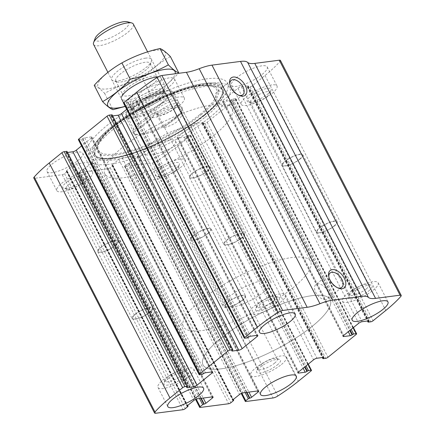 <?xml version="1.0" encoding="UTF-8"?>
<svg xmlns="http://www.w3.org/2000/svg" width="435" height="435" viewBox="0 0 435 435"><rect width="100%" height="100%" fill="white"/><g stroke="black" fill="none" stroke-linecap="round" stroke-linejoin="round"><path stroke-width="0.33" stroke-dasharray="2.17 1.63" d="M280.45 60.443A4.47 1.223 -27.2 0 1 280.048 61.444A93.808 25.698 -27.2 0 1 265.029 75.472L252.333 85.749A1.789 0.489 -27.2 0 1 250.065 86.81L247.499 87.147L247.912 86.418A1.338 0.37 -27.2 0 0 248.249 85.918A1.338 0.37 -27.2 0 0 247.906 85.847L241.343 86.701A2.681 0.734 -27.2 0 0 237.94 88.294L222.986 100.398A2.681 0.734 -27.2 0 0 222.312 101.398A2.681 0.734 -27.2 0 0 223.003 101.545L229.566 100.692A1.338 0.37 -27.2 0 0 231.268 99.892L232.823 99.022L235.395 98.685A1.789 0.489 -27.2 0 1 235.852 98.783A1.789 0.489 -27.2 0 1 235.406 99.452L207.19 122.289A1.789 0.489 -27.2 0 1 204.923 123.35L202.357 123.687L202.77 122.964A1.338 0.37 -27.2 0 0 203.107 122.458A1.338 0.37 -27.2 0 0 202.764 122.387L196.201 123.241A2.681 0.734 -27.2 0 0 192.797 124.834L177.844 136.938A2.681 0.734 -27.2 0 0 177.17 137.944A2.681 0.734 -27.2 0 0 177.861 138.085L184.424 137.232A1.338 0.37 -27.2 0 0 186.126 136.438L187.681 135.562L190.253 135.225A1.789 0.489 -27.2 0 1 190.709 135.323A1.789 0.489 -27.2 0 1 190.264 135.992L177.567 146.269A93.808 25.698 -27.2 0 1 157.03 161.015A4.47 1.223 -27.2 0 1 152.337 162.973L125.014 166.529A1.789 0.489 -27.2 0 1 124.551 166.431A1.789 0.489 -27.2 0 1 124.997 165.762L241.871 393.169M124.997 165.762L127.537 163.707L129.103 163.12A1.338 0.37 -27.2 0 0 130.804 162.326L137.291 157.073A2.681 0.734 -27.2 0 0 137.966 156.073A2.681 0.734 -27.2 0 0 137.275 155.926L122.153 157.894A2.681 0.734 -27.2 0 0 118.75 159.487L112.263 164.74A1.338 0.37 -27.2 0 0 111.925 165.24A1.338 0.37 -27.2 0 0 112.273 165.311L112.931 165.305L112.703 165.643L110.164 167.698A1.789 0.489 -27.2 0 1 107.896 168.758L79.371 172.472A1.789 0.489 -27.2 0 1 78.909 172.374A1.789 0.489 -27.2 0 1 79.36 171.705L81.9 169.65L83.46 169.068A1.338 0.37 -27.2 0 0 85.162 168.269L91.654 163.016A2.681 0.734 -27.2 0 0 92.323 162.016A2.681 0.734 -27.2 0 0 91.633 161.869L76.516 163.837A2.681 0.734 -27.2 0 0 73.113 165.43L66.62 170.683A1.338 0.37 -27.2 0 0 66.283 171.183A1.338 0.37 -27.2 0 0 66.631 171.259L67.289 171.249L67.066 171.586L64.527 173.641A1.789 0.489 -27.2 0 1 62.254 174.701L34.93 178.263A4.47 1.223 -27.2 0 1 33.783 178.018M106.624 125.807A79.067 21.663 -27.2 0 1 179.454 85.923A79.067 21.663 -27.2 0 1 227.44 83.09A79.067 21.663 -27.2 0 1 207.604 112.654A79.067 21.663 -27.2 0 1 134.774 152.533A79.067 21.663 -27.2 0 1 86.793 155.371A79.067 21.663 -27.2 0 1 106.624 125.807M170.46 148.634A20.102 5.508 152.8 0 0 175.501 141.114A20.102 5.508 152.8 0 0 155.105 145.404A20.102 5.508 152.8 0 0 139.744 159.493A20.102 5.508 152.8 0 0 151.94 158.77A20.102 5.508 152.8 0 0 170.46 148.634M262.153 74.407A20.102 5.508 152.8 0 0 267.199 66.892A20.102 5.508 152.8 0 0 246.803 71.182A20.102 5.508 152.8 0 0 231.442 85.271A20.102 5.508 152.8 0 0 243.638 84.548A20.102 5.508 152.8 0 0 262.153 74.407M77.751 160.705A20.102 5.508 152.8 0 0 82.791 153.191A20.102 5.508 152.8 0 0 62.395 157.481A20.102 5.508 152.8 0 0 47.034 171.564A20.102 5.508 152.8 0 0 59.236 170.846A20.102 5.508 152.8 0 0 77.751 160.705M169.449 86.483A20.102 5.508 152.8 0 0 174.489 78.969A20.102 5.508 152.8 0 0 154.093 83.259A20.102 5.508 152.8 0 0 138.732 97.342A20.102 5.508 152.8 0 0 150.929 96.624A20.102 5.508 152.8 0 0 169.449 86.483M126.715 109.348L136.389 101.518A2.681 0.734 -27.2 0 0 137.063 100.518A2.681 0.734 -27.2 0 0 136.373 100.371L129.809 101.224A1.338 0.37 -27.2 0 0 128.107 102.024L126.547 102.899L123.98 103.231A1.789 0.489 -27.2 0 1 123.524 103.133M66.963 151.364L66.74 151.695L187.507 386.688M67.528 152.457L66.327 152.614A1.338 0.37 -27.2 0 1 65.984 152.538A1.338 0.37 -27.2 0 1 66.316 152.038L66.74 151.695M78.376 139.673A1.789 0.489 -27.2 0 0 78.838 139.771L81.405 139.439L82.965 138.564A1.338 0.37 -27.2 0 1 84.667 137.77L91.225 136.911A2.681 0.734 -27.2 0 1 91.921 137.058A2.681 0.734 -27.2 0 1 91.247 138.064L81.573 145.894M112.11 114.824L111.882 115.155L232.654 350.148M112.67 115.917L111.469 116.074A1.338 0.37 -27.2 0 1 111.126 115.998A1.338 0.37 -27.2 0 1 111.458 115.498L111.882 115.155M238.728 95.238A9.233 5.383 -129 0 1 238.048 95.004A9.233 5.383 -129 0 1 229.952 84.999A9.233 5.383 -129 0 1 229.859 84.287M226.76 107.043A9.233 5.383 -129 0 1 217.587 101.252A9.233 5.383 -129 0 1 216.891 91.97A9.233 5.383 -129 0 1 226.885 95.76A9.233 5.383 -129 0 1 228.511 106.325A9.233 5.383 -129 0 1 226.76 107.043M337.696 287.812A9.233 5.383 -129 0 1 337.016 287.578A9.233 5.383 -129 0 1 328.92 277.579A9.233 5.383 -129 0 1 328.833 276.861M325.733 299.623A9.233 5.383 -129 0 1 316.56 293.832A9.233 5.383 -129 0 1 315.864 284.544A9.233 5.383 -129 0 1 325.853 288.334A9.233 5.383 -129 0 1 327.484 298.899A9.233 5.383 -129 0 1 325.733 299.623M179.263 105.585A20.102 5.508 152.8 0 0 184.309 98.071A20.102 5.508 152.8 0 0 163.913 102.361A20.102 5.508 152.8 0 0 148.552 116.449A20.102 5.508 152.8 0 0 160.749 115.726A20.102 5.508 152.8 0 0 179.263 105.585M174.984 106.145A13.403 3.67 152.8 0 0 178.334 102.317A13.403 3.67 152.8 0 0 164.751 103.992A13.403 3.67 152.8 0 0 155.48 114.062A13.403 3.67 152.8 0 0 174.984 106.145M174.506 108.413A10.984 3.007 152.8 0 0 177.246 105.281A10.984 3.007 152.8 0 0 177.257 104.308A10.984 3.007 152.8 0 0 166.116 106.651A10.984 3.007 152.8 0 0 157.726 114.351A10.984 3.007 152.8 0 0 158.519 114.905A10.984 3.007 152.8 0 0 174.506 108.413M206.826 171.303A10.984 3.007 152.8 0 0 209.578 167.198A10.984 3.007 152.8 0 0 198.436 169.541A10.984 3.007 152.8 0 0 190.046 177.235A10.984 3.007 152.8 0 0 196.707 176.844A10.984 3.007 152.8 0 0 206.826 171.303M207.229 171.249A11.614 3.181 152.8 0 0 210.143 166.909A11.614 3.181 152.8 0 0 198.36 169.389A11.614 3.181 152.8 0 0 189.481 177.523A11.614 3.181 152.8 0 0 196.528 177.11A11.614 3.181 152.8 0 0 207.229 171.249M241.594 238.119A11.614 3.181 152.8 0 0 244.508 233.774A11.614 3.181 152.8 0 0 232.72 236.254A11.614 3.181 152.8 0 0 223.846 244.394A11.614 3.181 152.8 0 0 230.893 243.975A11.614 3.181 152.8 0 0 241.594 238.119M241.191 238.168A10.984 3.007 152.8 0 0 243.943 234.063A10.984 3.007 152.8 0 0 232.801 236.406A10.984 3.007 152.8 0 0 224.411 244.106A10.984 3.007 152.8 0 0 231.072 243.709A10.984 3.007 152.8 0 0 241.191 238.168M273.512 301.058A10.984 3.007 152.8 0 0 276.263 296.953A10.984 3.007 152.8 0 0 275.469 296.398A10.984 3.007 152.8 0 0 265.122 299.296A10.984 3.007 152.8 0 0 256.742 306.022A10.984 3.007 152.8 0 0 256.732 306.99A10.984 3.007 152.8 0 0 263.392 306.599A10.984 3.007 152.8 0 0 273.512 301.058M276.116 302.923A13.403 3.67 152.8 0 0 278.509 297.235A13.403 3.67 152.8 0 0 265.883 300.775A13.403 3.67 152.8 0 0 255.655 308.981A13.403 3.67 152.8 0 0 262.169 310.209A13.403 3.67 152.8 0 0 276.116 302.923M280.396 302.368A20.102 5.508 152.8 0 0 285.436 294.854A20.102 5.508 152.8 0 0 265.04 299.144A20.102 5.508 152.8 0 0 249.679 313.227A20.102 5.508 152.8 0 0 261.881 312.509A20.102 5.508 152.8 0 0 280.396 302.368M87.571 179.813A20.102 5.508 152.8 0 0 92.611 172.293A20.102 5.508 152.8 0 0 72.215 176.583A20.102 5.508 152.8 0 0 56.854 190.671A20.102 5.508 152.8 0 0 69.051 189.948A20.102 5.508 152.8 0 0 87.571 179.813M83.292 180.367A13.403 3.67 152.8 0 0 86.636 176.539A13.403 3.67 152.8 0 0 73.053 178.219A13.403 3.67 152.8 0 0 63.787 188.284A13.403 3.67 152.8 0 0 83.292 180.367M82.808 182.64A10.984 3.007 152.8 0 0 85.548 179.503A10.984 3.007 152.8 0 0 85.564 178.535A10.984 3.007 152.8 0 0 74.423 180.878A10.984 3.007 152.8 0 0 66.028 188.572A10.984 3.007 152.8 0 0 66.827 189.127A10.984 3.007 152.8 0 0 82.808 182.64M115.128 245.525A10.984 3.007 152.8 0 0 117.885 241.42A10.984 3.007 152.8 0 0 106.738 243.763A10.984 3.007 152.8 0 0 98.348 251.457A10.984 3.007 152.8 0 0 105.014 251.066A10.984 3.007 152.8 0 0 115.128 245.525M115.531 245.476A11.614 3.181 152.8 0 0 118.445 241.131A11.614 3.181 152.8 0 0 106.662 243.611A11.614 3.181 152.8 0 0 97.788 251.751A11.614 3.181 152.8 0 0 104.835 251.332A11.614 3.181 152.8 0 0 115.531 245.476M149.896 312.341A11.614 3.181 152.8 0 0 152.81 307.996A11.614 3.181 152.8 0 0 141.027 310.476A11.614 3.181 152.8 0 0 132.153 318.616A11.614 3.181 152.8 0 0 139.2 318.197A11.614 3.181 152.8 0 0 149.896 312.341M149.493 312.395A10.984 3.007 152.8 0 0 152.25 308.284A10.984 3.007 152.8 0 0 141.103 310.633A10.984 3.007 152.8 0 0 132.713 318.328A10.984 3.007 152.8 0 0 139.379 317.931A10.984 3.007 152.8 0 0 149.493 312.395M181.814 375.28A10.984 3.007 152.8 0 0 184.57 371.175A10.984 3.007 152.8 0 0 183.771 370.62A10.984 3.007 152.8 0 0 173.424 373.518A10.984 3.007 152.8 0 0 165.044 380.244A10.984 3.007 152.8 0 0 165.034 381.212A10.984 3.007 152.8 0 0 171.7 380.821A10.984 3.007 152.8 0 0 181.814 375.28M184.424 377.15A13.403 3.67 152.8 0 0 186.811 371.463A13.403 3.67 152.8 0 0 174.185 374.997A13.403 3.67 152.8 0 0 163.962 383.202A13.403 3.67 152.8 0 0 170.471 384.431A13.403 3.67 152.8 0 0 184.424 377.15M188.698 376.59A20.102 5.508 152.8 0 0 193.744 369.076A20.102 5.508 152.8 0 0 173.347 373.366A20.102 5.508 152.8 0 0 157.987 387.449A20.102 5.508 152.8 0 0 170.183 386.731A20.102 5.508 152.8 0 0 188.698 376.59M271.973 93.514A20.102 5.508 152.8 0 0 277.013 85.999A20.102 5.508 152.8 0 0 256.617 90.29A20.102 5.508 152.8 0 0 241.256 104.373A20.102 5.508 152.8 0 0 253.458 103.655A20.102 5.508 152.8 0 0 271.973 93.514M267.694 94.069A13.403 3.67 152.8 0 0 271.038 90.246A13.403 3.67 152.8 0 0 257.46 91.921A13.403 3.67 152.8 0 0 248.189 101.986A13.403 3.67 152.8 0 0 267.694 94.069M267.215 96.342A10.984 3.007 152.8 0 0 269.956 93.204A10.984 3.007 152.8 0 0 269.966 92.236A10.984 3.007 152.8 0 0 258.825 94.58A10.984 3.007 152.8 0 0 250.429 102.274A10.984 3.007 152.8 0 0 251.229 102.829A10.984 3.007 152.8 0 0 267.215 96.342M299.53 159.226A10.984 3.007 152.8 0 0 302.287 155.121A10.984 3.007 152.8 0 0 291.146 157.465A10.984 3.007 152.8 0 0 282.75 165.164A10.984 3.007 152.8 0 0 289.416 164.767A10.984 3.007 152.8 0 0 299.53 159.226M299.938 159.177A11.614 3.181 152.8 0 0 302.847 154.833A11.614 3.181 152.8 0 0 291.064 157.312A11.614 3.181 152.8 0 0 282.19 165.452A11.614 3.181 152.8 0 0 289.237 165.034A11.614 3.181 152.8 0 0 299.938 159.177M334.303 226.042A11.614 3.181 152.8 0 0 337.212 221.703A11.614 3.181 152.8 0 0 325.429 224.177A11.614 3.181 152.8 0 0 316.555 232.317A11.614 3.181 152.8 0 0 323.602 231.904A11.614 3.181 152.8 0 0 334.303 226.042M333.895 226.097A10.984 3.007 152.8 0 0 336.652 221.991A10.984 3.007 152.8 0 0 325.51 224.335A10.984 3.007 152.8 0 0 317.115 232.029A10.984 3.007 152.8 0 0 323.781 231.637A10.984 3.007 152.8 0 0 333.895 226.097M366.216 288.981A10.984 3.007 152.8 0 0 368.972 284.876A10.984 3.007 152.8 0 0 368.173 284.321A10.984 3.007 152.8 0 0 357.831 287.22A10.984 3.007 152.8 0 0 349.452 293.946A10.984 3.007 152.8 0 0 349.435 294.919A10.984 3.007 152.8 0 0 356.102 294.522A10.984 3.007 152.8 0 0 366.216 288.981M368.826 290.852A13.403 3.67 152.8 0 0 371.213 285.164A13.403 3.67 152.8 0 0 358.587 288.699A13.403 3.67 152.8 0 0 348.364 296.909A13.403 3.67 152.8 0 0 354.878 298.133A13.403 3.67 152.8 0 0 368.826 290.852M373.105 290.292A20.102 5.508 152.8 0 0 378.146 282.777A20.102 5.508 152.8 0 0 357.749 287.067A20.102 5.508 152.8 0 0 342.388 301.156A20.102 5.508 152.8 0 0 354.59 300.433A20.102 5.508 152.8 0 0 373.105 290.292M180.275 167.736A20.102 5.508 152.8 0 0 185.321 160.221A20.102 5.508 152.8 0 0 164.925 164.512A20.102 5.508 152.8 0 0 149.564 178.6A20.102 5.508 152.8 0 0 161.76 177.877A20.102 5.508 152.8 0 0 180.275 167.736M175.996 168.296A13.403 3.67 152.8 0 0 179.345 164.468A13.403 3.67 152.8 0 0 165.762 166.143A13.403 3.67 152.8 0 0 156.491 176.213A13.403 3.67 152.8 0 0 175.996 168.296M175.517 170.563A10.984 3.007 152.8 0 0 178.258 167.426A10.984 3.007 152.8 0 0 178.268 166.458A10.984 3.007 152.8 0 0 167.127 168.802A10.984 3.007 152.8 0 0 158.737 176.496A10.984 3.007 152.8 0 0 159.531 177.05A10.984 3.007 152.8 0 0 175.517 170.563M207.838 233.454A10.984 3.007 152.8 0 0 210.589 229.348A10.984 3.007 152.8 0 0 199.447 231.692A10.984 3.007 152.8 0 0 191.057 239.386A10.984 3.007 152.8 0 0 197.718 238.994A10.984 3.007 152.8 0 0 207.838 233.454M208.24 233.399A11.614 3.181 152.8 0 0 211.154 229.055A11.614 3.181 152.8 0 0 199.371 231.534A11.614 3.181 152.8 0 0 190.492 239.674A11.614 3.181 152.8 0 0 197.544 239.255A11.614 3.181 152.8 0 0 208.24 233.399M242.605 300.264A11.614 3.181 152.8 0 0 245.519 295.925A11.614 3.181 152.8 0 0 233.736 298.405A11.614 3.181 152.8 0 0 224.857 306.539A11.614 3.181 152.8 0 0 231.909 306.126A11.614 3.181 152.8 0 0 242.605 300.264M242.203 300.319A10.984 3.007 152.8 0 0 244.954 296.213A10.984 3.007 152.8 0 0 233.812 298.557A10.984 3.007 152.8 0 0 225.422 306.251A10.984 3.007 152.8 0 0 232.083 305.859A10.984 3.007 152.8 0 0 242.203 300.319M274.523 363.209A10.984 3.007 152.8 0 0 277.274 359.098A10.984 3.007 152.8 0 0 276.481 358.549A10.984 3.007 152.8 0 0 266.133 361.447A10.984 3.007 152.8 0 0 257.754 368.168A10.984 3.007 152.8 0 0 257.743 369.141A10.984 3.007 152.8 0 0 264.404 368.744A10.984 3.007 152.8 0 0 274.523 363.209M277.128 365.074A13.403 3.67 152.8 0 0 279.52 359.386A13.403 3.67 152.8 0 0 266.894 362.926A13.403 3.67 152.8 0 0 256.666 371.131A13.403 3.67 152.8 0 0 263.18 372.355A13.403 3.67 152.8 0 0 277.128 365.074M281.407 364.519A20.102 5.508 152.8 0 0 286.447 356.999A20.102 5.508 152.8 0 0 266.057 361.289A20.102 5.508 152.8 0 0 250.69 375.378A20.102 5.508 152.8 0 0 262.892 374.655A20.102 5.508 152.8 0 0 281.407 364.519M209.964 117.238A79.067 21.663 152.8 0 0 229.794 87.674A79.067 21.663 152.8 0 0 215.755 82.873A79.067 21.663 152.8 0 0 149.569 104.552A79.067 21.663 152.8 0 0 93.422 145.747A79.067 21.663 152.8 0 0 89.153 159.955A79.067 21.663 152.8 0 0 137.134 157.122A79.067 21.663 152.8 0 0 209.964 117.238M205.016 117.271A71.78 19.662 152.8 0 0 216.173 86.44A71.78 19.662 152.8 0 0 150.189 105.748A71.78 19.662 152.8 0 0 96.075 148.161A71.78 19.662 152.8 0 0 128.651 156.752A71.78 19.662 152.8 0 0 205.016 117.271M175.12 117.7A27.574 7.553 152.8 0 0 182.27 108.668A27.574 7.553 152.8 0 0 154.055 113.274A27.574 7.553 152.8 0 0 133.882 133.534A27.574 7.553 152.8 0 0 175.12 117.7M175.213 118.913A26.801 7.341 152.8 0 0 182.162 110.131A26.801 7.341 152.8 0 0 181.933 108.891A26.801 7.341 152.8 0 0 154.74 114.612A26.801 7.341 152.8 0 0 134.257 133.393A26.801 7.341 152.8 0 0 135.138 134.301A26.801 7.341 152.8 0 0 175.213 118.913M312.232 326.304A71.47 19.58 152.8 0 0 330.16 299.579A71.47 19.58 152.8 0 0 257.645 314.831A71.47 19.58 152.8 0 0 203.025 364.916A71.47 19.58 152.8 0 0 246.4 362.355A71.47 19.58 152.8 0 0 312.232 326.304A71.47 19.58 152.8 0 0 330.16 299.579A71.47 19.58 152.8 0 0 257.645 314.831A71.47 19.58 152.8 0 0 203.025 364.916A71.47 19.58 152.8 0 0 246.4 362.355A71.47 19.58 152.8 0 0 312.232 326.304M214.047 135.258A71.47 19.58 152.8 0 0 231.975 108.532A71.47 19.58 152.8 0 0 159.455 123.785A71.47 19.58 152.8 0 0 104.84 173.869A71.47 19.58 152.8 0 0 148.215 171.308A71.47 19.58 152.8 0 0 214.047 135.258M185.522 138.972A26.801 7.341 152.8 0 0 192.243 128.95A26.801 7.341 152.8 0 0 165.05 134.671A26.801 7.341 152.8 0 0 144.567 153.452A26.801 7.341 152.8 0 0 160.836 152.489A26.801 7.341 152.8 0 0 185.522 138.972M171.82 95.374A25.91 7.096 152.8 0 0 170.428 90.795A25.91 7.096 152.8 0 0 143.289 99.093L126.705 112.518A25.91 7.096 152.8 0 0 126.248 113.497A25.91 7.096 152.8 0 0 155.23 108.799L171.82 95.374L173.271 95.276A26.801 7.341 152.8 0 0 173.489 92.459A26.801 7.341 152.8 0 0 171.548 91.105A26.801 7.341 152.8 0 0 144.746 98.995L143.289 99.093M126.705 112.518L126.036 114.144A26.801 7.341 152.8 0 0 125.845 114.595A26.801 7.341 152.8 0 0 125.818 116.961A26.801 7.341 152.8 0 0 154.561 110.425L155.23 108.799M264.072 291.809A26.801 7.341 152.8 0 0 270.793 281.788A26.801 7.341 152.8 0 0 243.6 287.508A26.801 7.341 152.8 0 0 223.117 306.289A26.801 7.341 152.8 0 0 239.38 305.326A26.801 7.341 152.8 0 0 264.072 291.809M173.271 95.276L182.113 112.475C181.89 115.982 180.101 119.119 176.74 121.882C173.309 124.611 168.862 126.525 163.397 127.624L154.561 110.425M144.746 98.995L153.588 116.188L134.872 131.337C138.836 129.695 145.072 124.644 153.588 116.188M126.036 114.144L134.872 131.337M292.597 288.095A71.47 19.58 152.8 0 0 310.525 261.37A71.47 19.58 152.8 0 0 238.005 276.622A71.47 19.58 152.8 0 0 183.391 326.707A71.47 19.58 152.8 0 0 226.76 324.146A71.47 19.58 152.8 0 0 292.597 288.095M182.113 112.475L163.397 127.624M95.156 38.318A18.906 5.182 152.8 0 0 104.346 40.047A18.906 5.182 152.8 0 0 124.024 29.776A18.906 5.182 152.8 0 0 127.395 21.75M93.59 44.49A22.337 6.117 152.8 0 0 107.146 43.685A22.337 6.117 152.8 0 0 127.721 32.418A22.337 6.117 152.8 0 0 133.322 24.066M159.308 93.884A22.337 6.117 152.8 0 0 164.881 87.506A22.337 6.117 152.8 0 0 164.908 85.532A22.337 6.117 152.8 0 0 142.25 90.301A22.337 6.117 152.8 0 0 125.182 105.95A22.337 6.117 152.8 0 0 126.802 107.081A22.337 6.117 152.8 0 0 159.308 93.884M155.431 50.259A37.747 10.342 152.8 0 0 98.794 81.927A37.747 10.342 152.8 0 0 140.543 76.489A37.747 10.342 152.8 0 0 155.431 50.259M145.692 58.138A22.337 6.117 152.8 0 0 120.098 69.328A22.337 6.117 152.8 0 0 113.345 80.894A22.337 6.117 152.8 0 0 134.382 74.999A22.337 6.117 152.8 0 0 151.423 61.319A22.337 6.117 152.8 0 0 145.692 58.138M170.4 56.588C160.374 62.194 151.146 69.665 142.707 79.007C129.097 82.019 116.401 86.81 104.612 93.367C100.235 88.914 96.771 86.233 94.216 85.32M142.707 79.007L151.086 95.314C161.113 89.708 170.341 82.237 178.78 72.901M104.612 93.367L112.997 109.68M125.209 106.417L151.086 95.314M122.926 93.199A19.314 5.291 152.8 0 0 122.898 94.906A19.314 5.291 152.8 0 0 142.495 90.784A19.314 5.291 152.8 0 0 157.252 77.251A19.314 5.291 152.8 0 0 155.855 76.272A19.314 5.291 152.8 0 0 152.277 76.201A19.314 5.291 152.8 0 0 134.605 83.036A19.314 5.291 152.8 0 0 122.926 93.199L121.566 96.896A22.337 6.117 152.8 0 0 144.202 94.107A22.337 6.117 152.8 0 0 159.65 77.327A22.337 6.117 152.8 0 0 157.769 77.093M125.166 106.336A37.747 10.342 152.8 0 0 175.218 73.754M145.116 62.27A19.314 5.291 152.8 0 0 125.133 70.508A19.314 5.291 152.8 0 0 115.737 80.97A19.314 5.291 152.8 0 0 117.14 81.943A19.314 5.291 152.8 0 0 135.334 76.848A19.314 5.291 152.8 0 0 150.07 65.022A19.314 5.291 152.8 0 0 150.091 63.314A19.314 5.291 152.8 0 0 145.116 62.27M177.567 146.269L298.334 381.261M190.264 135.992L311.03 370.984M207.19 122.289L327.957 357.282M235.406 99.452L356.173 334.439M34.93 178.263L155.703 413.25M62.254 174.701L183.026 409.694M79.371 172.472L200.138 407.464M107.896 168.758L228.663 403.745M265.029 75.472L385.796 310.459M280.048 61.444L400.814 296.431M252.333 85.749L373.099 320.736M157.03 161.015L277.802 396.008M152.337 162.973L273.104 397.96M125.014 166.529L245.78 401.516M250.065 86.81L370.832 321.802M247.499 87.147L368.266 322.134M247.493 86.761L367.841 320.943M247.912 86.418L368.407 320.872M247.906 85.847L368.673 320.834M241.343 86.701L362.11 321.693M237.94 88.294L358.706 323.287M222.986 100.398L343.753 335.39M223.003 101.545L343.367 335.744M229.566 100.692L348.294 331.715M231.268 99.892L349.783 330.508M231.692 99.55L350.208 330.165M232.823 99.022L351.203 329.36M235.395 98.685L353.138 327.794M204.923 123.35L325.69 358.342M202.357 123.687L323.123 358.674M202.346 123.306L322.699 357.483M202.77 122.964L323.265 357.412M202.764 122.387L323.531 357.38M196.201 123.241L316.968 358.233M192.797 124.834L313.564 359.827M177.844 136.938L298.611 371.93M177.861 138.085L298.225 372.284M184.424 137.232L303.151 368.255M186.126 136.438L304.641 367.048M186.55 136.095L305.065 366.705M187.681 135.562L306.061 365.9M190.253 135.225L307.996 364.334M127.537 163.707L245.166 392.593M128.673 163.179L246.487 392.419M129.103 163.12L246.917 392.365M130.804 162.326L248.896 392.104M137.291 157.073L257.509 390.983M137.275 155.926L258.042 390.913M122.153 157.894L242.926 392.881M118.75 159.487L239.522 394.474M112.263 164.74L233.029 399.727M112.273 165.311L232.834 399.906M112.698 165.256L233.149 399.629M112.703 165.643L233.475 400.63M110.164 167.698L230.936 402.685M79.36 171.705L196.228 399.112M81.9 169.65L199.529 398.536M83.031 169.123L200.845 398.362M83.46 169.068L201.274 398.308M85.162 168.269L203.254 398.052M91.654 163.016L211.867 396.927M91.633 161.869L212.4 396.856M76.516 163.837L197.283 398.83M73.113 165.43L193.879 400.423M66.62 170.683L187.387 405.676M66.631 171.259L187.197 405.85M67.061 171.2L187.512 405.578M67.066 171.586L187.833 406.573M64.527 173.641L185.294 408.628M66.316 152.038L187.088 387.03M66.327 152.614L186.892 387.204M91.247 138.064L211.459 371.974M91.225 136.911L211.997 371.903M84.667 137.77L205.434 372.757M82.965 138.564L203.732 373.556M82.541 138.906L203.308 373.899M81.405 139.439L202.177 374.426M78.838 139.771L199.605 374.763M123.98 103.231L244.747 338.223M126.547 102.899L247.319 337.886M127.683 102.366L248.45 337.353M128.107 102.024L248.874 337.011M129.809 101.224L250.576 336.217M136.373 100.371L257.139 335.363M136.389 101.518L256.601 335.434M111.469 116.074L232.034 350.664M111.458 115.498L232.23 350.49M204.716 114.824A73.189 20.048 152.8 0 0 210.078 83.014L210.078 83.014A73.189 20.048 152.8 0 0 148.814 103.079A73.189 20.048 152.8 0 0 96.842 141.212L96.842 141.212A73.189 20.048 152.8 0 0 122.066 156.35A73.189 20.048 152.8 0 0 204.716 114.824M204.08 115.144A72.009 19.727 152.8 0 0 222.649 92.383L222.649 92.383A72.009 19.727 152.8 0 0 149.08 103.59A72.009 19.727 152.8 0 0 97.135 156.888L97.135 156.888A72.009 19.727 152.8 0 0 204.08 115.144M204.075 115.753A71.541 19.602 152.8 0 0 222.524 93.139A71.541 19.602 152.8 0 0 149.428 104.269A71.541 19.602 152.8 0 0 97.821 157.225A71.541 19.602 152.8 0 0 204.075 115.753M201.084 114.796A67.882 18.596 152.8 0 0 211.638 85.641A67.882 18.596 152.8 0 0 149.238 103.9A67.882 18.596 152.8 0 0 98.065 144.012A67.882 18.596 152.8 0 0 128.874 152.13A67.882 18.596 152.8 0 0 201.084 114.796M199.937 114.47A66.446 18.205 152.8 0 0 172.641 93.34A66.446 18.205 152.8 0 0 99.947 152.174A66.446 18.205 152.8 0 0 199.937 114.47M162.527 102.22A20.771 5.693 152.8 0 0 153.99 95.613A20.771 5.693 152.8 0 0 131.267 114.008A20.771 5.693 152.8 0 0 162.527 102.22M158.617 97.13A18.874 5.171 152.8 0 0 163.332 91.741A18.874 5.171 152.8 0 0 144.202 94.101A18.874 5.171 152.8 0 0 131.147 108.282A18.874 5.171 152.8 0 0 158.617 97.13M158.949 98.816A18.091 4.954 152.8 0 0 163.489 92.051A18.091 4.954 152.8 0 0 145.132 95.912A18.091 4.954 152.8 0 0 131.31 108.592A18.091 4.954 152.8 0 0 142.288 107.94A18.091 4.954 152.8 0 0 158.949 98.816M159.634 100.148A18.091 4.954 152.8 0 0 164.174 93.384A18.091 4.954 152.8 0 0 145.817 97.244A18.091 4.954 152.8 0 0 131.99 109.924A18.091 4.954 152.8 0 0 142.974 109.272A18.091 4.954 152.8 0 0 159.634 100.148M247.265 87.098L367.472 320.992M248.249 85.918L369.016 320.91M222.312 101.398L343.079 336.391M235.852 98.783L353.427 327.56M202.123 123.638L322.33 357.532M203.107 122.458L323.874 357.45M177.17 137.944L297.937 372.931M190.709 135.323L308.284 364.1M124.551 166.431L241.218 393.441M137.966 156.073L258.733 391.06M111.925 165.24L232.692 400.233M112.931 165.305L233.296 399.515M78.909 172.374L195.576 399.384M92.323 162.016L213.09 397.003M66.283 171.183L187.055 406.176M67.289 171.249L187.654 405.458M65.984 152.538L186.751 387.531M91.921 137.058L212.688 372.05M137.063 100.518L257.83 335.51M111.126 115.998L231.893 350.991M238.048 95.004L239.489 95.569M229.952 84.999L229.696 83.471M231.186 80.399L216.891 91.97M242.806 94.748L228.511 106.325M337.016 287.578L338.457 288.149M328.92 277.579L328.664 276.051M330.16 272.973L315.864 284.544M341.779 287.328L327.484 298.899M138.732 97.342L148.552 116.449M174.489 78.969L184.309 98.071M177.246 105.281L178.334 102.317M158.519 114.905L155.48 114.062M157.726 114.351L190.046 177.235M177.257 104.308L209.578 167.198M189.481 177.523L223.846 244.394M210.143 166.909L244.508 233.774M224.411 244.106L256.732 306.99M243.943 234.063L276.263 296.953M256.742 306.022L255.655 308.981M275.469 296.398L278.509 297.235M249.679 313.227L259.499 332.335M285.436 294.854L295.256 313.956M47.034 171.564L56.854 190.671M82.791 153.191L92.611 172.293M85.548 179.503L86.636 176.539M66.827 189.127L63.787 188.284M66.028 188.572L98.348 251.457M85.564 178.535L117.885 241.42M97.788 251.751L132.153 318.616M118.445 241.131L152.81 307.996M132.713 318.328L165.034 381.212M152.25 308.284L184.57 371.175M165.044 380.244L163.962 383.202M183.771 370.62L186.811 371.463M157.987 387.449L167.801 406.556M193.744 369.076L203.558 388.178M231.442 85.271L241.256 104.373M267.199 66.892L277.013 85.999M269.956 93.204L271.038 90.246M251.229 102.829L248.189 101.986M250.429 102.274L282.75 165.164M269.966 92.236L302.287 155.121M282.19 165.452L316.555 232.317M302.847 154.833L337.212 221.703M317.115 232.029L349.435 294.919M336.652 221.991L368.972 284.876M349.452 293.946L348.364 296.909M368.173 284.321L371.213 285.164M342.388 301.156L352.209 320.258M378.146 282.777L387.966 301.885M139.744 159.493L149.564 178.6M175.501 141.114L185.321 160.221M178.258 167.426L179.345 164.468M159.531 177.05L156.491 176.213M158.737 176.496L191.057 239.386M178.268 166.458L210.589 229.348M190.492 239.674L224.857 306.539M211.154 229.055L245.519 295.925M225.422 306.251L257.743 369.141M244.954 296.213L277.274 359.098M257.754 368.168L256.666 371.131M276.481 358.549L279.52 359.386M250.69 375.378L260.511 394.48M286.447 356.999L296.268 376.106M86.793 155.371L89.153 159.955M227.44 83.09L229.794 87.674M215.755 82.873L210.078 83.014C203.509 83.199 195.429 84.76 185.837 87.691C171.803 92.051 157.285 98.326 142.278 106.526C120.778 118.532 105.629 130.092 96.842 141.212L93.422 145.747M222.649 92.383C221.622 98.065 215.472 105.547 204.211 114.829C189.606 126.449 172.14 136.742 151.815 145.709C137.743 151.777 125.405 155.708 114.807 157.503C106.504 158.813 100.615 158.606 97.135 156.888L97.821 157.225C93.868 156.1 94.629 150.341 96.075 148.161L98.065 144.012C107.14 120.914 187.577 79.578 211.638 85.641L216.173 86.44C218.789 86.532 223.911 89.267 222.524 93.139L222.649 92.383M182.162 110.131L182.27 108.668M135.138 134.301L133.882 133.534M104.84 173.869L183.391 326.707M231.975 108.532L310.525 261.37M134.257 133.393L144.567 153.452M181.933 108.891L192.243 128.95M126.248 113.497L125.845 114.595M170.428 90.795L171.548 91.105M125.818 116.961L223.117 306.289M173.489 92.459L270.793 281.788M107.902 72.335L121.539 98.87M123.589 102.856L125.182 105.95M147.601 51.857L164.908 85.532M126.802 107.081L131.147 108.282L132.104 110.387L133.512 108.25C136.258 104.688 147.498 97.494 157.394 94.607C166.126 92.579 164.18 94.161 164.484 93.748L163.332 91.741L164.881 87.506M150.07 65.022L151.423 61.319M117.14 81.943L113.345 80.894M115.737 80.97L122.898 94.906M150.091 63.314L157.252 77.251M155.855 76.272L159.65 77.327"/><path stroke-width="0.65" d="M311.03 370.984L298.334 381.261A93.808 25.698 -27.2 0 1 277.802 396.008A4.47 1.223 -27.2 0 1 273.104 397.96L245.78 401.516A1.789 0.489 -27.2 0 1 245.318 401.423A1.789 0.489 -27.2 0 1 245.77 400.755L248.309 398.699L249.869 398.112A1.338 0.37 -27.2 0 0 251.571 397.313L258.064 392.06A2.681 0.734 -27.2 0 0 258.733 391.06A2.681 0.734 -27.2 0 0 258.042 390.913L242.926 392.881A2.681 0.734 -27.2 0 0 239.522 394.474L233.029 399.727A1.338 0.37 -27.2 0 0 232.692 400.233A1.338 0.37 -27.2 0 0 233.04 400.303L233.698 400.298L233.475 400.63L230.936 402.685A1.789 0.489 -27.2 0 1 228.663 403.745L200.138 407.464A1.789 0.489 -27.2 0 1 199.681 407.367A1.789 0.489 -27.2 0 1 200.127 406.698L202.666 404.642L204.227 404.055A1.338 0.37 -27.2 0 0 205.929 403.261L212.421 398.003A2.681 0.734 -27.2 0 0 213.09 397.003A2.681 0.734 -27.2 0 0 212.4 396.856L197.283 398.83A2.681 0.734 -27.2 0 0 193.879 400.423L187.387 405.676A1.338 0.37 -27.2 0 0 187.055 406.176A1.338 0.37 -27.2 0 0 187.398 406.246L188.056 406.241L187.833 406.573L185.294 408.628A1.789 0.489 -27.2 0 1 183.026 409.694L155.703 413.25A4.47 1.223 -27.2 0 1 154.55 413.005A4.47 1.223 -27.2 0 1 154.952 412.005A93.808 25.698 -27.2 0 1 169.971 397.976L182.667 387.699A1.789 0.489 -27.2 0 1 184.935 386.639L187.501 386.302L187.088 387.03A1.338 0.37 -27.2 0 0 186.751 387.531A1.338 0.37 -27.2 0 0 187.093 387.601L193.657 386.748A2.681 0.734 -27.2 0 0 197.06 385.154L212.014 373.051A2.681 0.734 -27.2 0 0 212.688 372.05A2.681 0.734 -27.2 0 0 211.997 371.903L205.434 372.757A1.338 0.37 -27.2 0 0 203.732 373.556L202.177 374.426L199.605 374.763A1.789 0.489 -27.2 0 1 199.148 374.665A1.789 0.489 -27.2 0 1 199.594 373.997L227.809 351.159A1.789 0.489 -27.2 0 1 230.077 350.099L232.643 349.762L232.23 350.49A1.338 0.37 -27.2 0 0 231.893 350.991A1.338 0.37 -27.2 0 0 232.236 351.061L238.799 350.208A2.681 0.734 -27.2 0 0 242.203 348.614L257.156 336.511A2.681 0.734 -27.2 0 0 257.83 335.51A2.681 0.734 -27.2 0 0 257.139 335.363L250.576 336.217A1.338 0.37 -27.2 0 0 248.874 337.011L247.319 337.886L244.747 338.223A1.789 0.489 -27.2 0 1 244.291 338.125A1.789 0.489 -27.2 0 1 244.736 337.457L257.433 327.18A93.808 25.698 -27.2 0 1 277.97 312.433A4.47 1.223 -27.2 0 1 282.663 310.481L307.175 307.284A29.482 8.075 -27.2 0 0 319.959 303.706A29.482 8.075 -27.2 0 1 332.748 300.123L361.273 296.409A29.482 8.075 -27.2 0 1 368.412 297.393A29.482 8.075 -27.2 0 0 375.557 298.383L400.069 295.191A4.47 1.223 -27.2 0 1 401.217 295.43A4.47 1.223 -27.2 0 1 400.814 296.431A93.808 25.698 -27.2 0 1 385.796 310.459L373.099 320.736A1.789 0.489 -27.2 0 1 370.832 321.802L368.266 322.134L368.684 321.411A1.338 0.37 -27.2 0 0 369.016 320.91A1.338 0.37 -27.2 0 0 368.673 320.834L362.11 321.693A2.681 0.734 -27.2 0 0 358.706 323.287L343.753 335.39A2.681 0.734 -27.2 0 0 343.079 336.391A2.681 0.734 -27.2 0 0 343.775 336.538L350.333 335.679A1.338 0.37 -27.2 0 0 352.035 334.885L353.595 334.009L356.162 333.678A1.789 0.489 -27.2 0 1 356.624 333.775A1.789 0.489 -27.2 0 1 356.173 334.439L327.957 357.282A1.789 0.489 -27.2 0 1 325.69 358.342L323.123 358.674L323.542 357.951A1.338 0.37 -27.2 0 0 323.874 357.45A1.338 0.37 -27.2 0 0 323.531 357.38L316.968 358.233A2.681 0.734 -27.2 0 0 313.564 359.827L298.611 371.93A2.681 0.734 -27.2 0 0 297.937 372.931A2.681 0.734 -27.2 0 0 298.627 373.078L305.191 372.224A1.338 0.37 -27.2 0 0 306.892 371.425L308.453 370.549L311.02 370.218A1.789 0.489 -27.2 0 1 311.476 370.315A1.789 0.489 -27.2 0 1 311.03 370.984M244.291 338.125L123.524 103.133A1.789 0.489 -27.2 0 1 123.97 102.464L136.666 92.187A93.808 25.698 -27.2 0 1 157.198 77.441A4.47 1.223 -27.2 0 1 161.896 75.489L186.408 72.297L307.175 307.284M199.148 374.665L78.376 139.673A1.789 0.489 -27.2 0 1 78.827 139.01L107.043 116.172A1.789 0.489 -27.2 0 1 109.31 115.106L230.077 350.099M154.55 413.005L33.783 178.018A4.47 1.223 -27.2 0 1 34.186 177.018A93.808 25.698 -27.2 0 1 49.204 162.989L61.9 152.712A1.789 0.489 -27.2 0 1 64.168 151.646L184.935 386.639M401.217 295.43L280.45 60.443A4.47 1.223 -27.2 0 0 279.297 60.199L254.785 63.39A29.482 8.075 -27.2 0 1 247.645 62.406A29.482 8.075 -27.2 0 0 240.501 61.417L211.975 65.136A29.482 8.075 -27.2 0 0 199.192 68.714A29.482 8.075 -27.2 0 1 186.408 72.297M342.1 288.715A11.169 6.509 -129 0 1 338.457 288.149A11.169 6.509 -129 0 1 328.664 276.051A11.169 6.509 -129 0 1 334.482 269.733A11.169 6.509 -129 0 1 344.944 279.596A11.169 6.509 -129 0 1 342.1 288.715M243.127 96.135A11.169 6.509 -129 0 1 239.489 95.569A11.169 6.509 -129 0 1 229.696 83.471A11.169 6.509 -129 0 1 235.509 77.158A11.169 6.509 -129 0 1 245.976 87.022A11.169 6.509 -129 0 1 243.127 96.135M187.735 386.351L66.963 151.364L64.168 151.646M81.573 145.894L76.294 150.167A2.681 0.734 -27.2 0 1 72.89 151.761L67.528 152.457M232.877 349.811L112.11 114.824L109.31 115.106M126.715 109.348L121.436 113.622A2.681 0.734 -27.2 0 1 118.032 115.215L112.67 115.917M291.227 383.621A20.102 5.508 152.8 0 0 296.268 376.106A20.102 5.508 152.8 0 0 275.872 380.397A20.102 5.508 152.8 0 0 260.511 394.48A20.102 5.508 152.8 0 0 272.712 393.762A20.102 5.508 152.8 0 0 291.227 383.621M382.925 309.399A20.102 5.508 152.8 0 0 387.966 301.885A20.102 5.508 152.8 0 0 367.57 306.175A20.102 5.508 152.8 0 0 352.209 320.258A20.102 5.508 152.8 0 0 364.405 319.54A20.102 5.508 152.8 0 0 382.925 309.399M198.518 395.698A20.102 5.508 152.8 0 0 203.558 388.178A20.102 5.508 152.8 0 0 183.168 392.468A20.102 5.508 152.8 0 0 167.801 406.556A20.102 5.508 152.8 0 0 180.003 405.833A20.102 5.508 152.8 0 0 198.518 395.698M290.216 321.47A20.102 5.508 152.8 0 0 295.256 313.956A20.102 5.508 152.8 0 0 274.86 318.246A20.102 5.508 152.8 0 0 259.499 332.335A20.102 5.508 152.8 0 0 271.701 331.611A20.102 5.508 152.8 0 0 290.216 321.47M229.859 84.287A9.233 5.383 -129 0 1 231.186 80.399A9.233 5.383 -129 0 1 241.18 84.189A9.233 5.383 -129 0 1 242.806 94.748A9.233 5.383 -129 0 1 241.055 95.472A9.233 5.383 -129 0 1 238.728 95.238M328.833 276.861A9.233 5.383 -129 0 1 330.16 272.973A9.233 5.383 -129 0 1 340.154 276.763A9.233 5.383 -129 0 1 341.779 287.328A9.233 5.383 -129 0 1 340.029 288.046A9.233 5.383 -129 0 1 337.696 287.812M147.601 51.857L133.322 24.066A22.337 6.117 152.8 0 0 131.702 22.941L127.395 21.75A18.906 5.182 152.8 0 0 109.582 26.742A18.906 5.182 152.8 0 0 95.156 38.318L93.617 42.516A22.337 6.117 152.8 0 0 93.59 44.49L107.902 72.335M131.702 22.941A22.337 6.117 152.8 0 0 110.659 28.835A22.337 6.117 152.8 0 0 93.617 42.516M102.595 101.632L94.216 85.32C102.415 76.174 111.648 68.703 121.903 62.906C133.692 56.343 146.388 51.553 159.998 48.541C162.554 49.449 166.023 52.135 170.4 56.588L178.78 72.901C176.224 71.987 172.76 69.306 168.378 64.848C156.595 71.411 143.898 76.201 130.288 79.213C122.083 88.359 112.855 95.831 102.595 101.632C106.972 106.086 110.441 108.772 112.997 109.68L125.209 106.417M159.998 48.541L168.378 64.848M121.903 62.906L130.288 79.213M157.769 77.093A22.337 6.117 152.8 0 0 155.512 77.245A22.337 6.117 152.8 0 0 135.078 85.146A22.337 6.117 152.8 0 0 121.566 96.896M175.218 73.754A37.747 10.342 152.8 0 0 165.246 69.366A37.747 10.342 152.8 0 0 114.209 94.466A37.747 10.342 152.8 0 0 125.166 106.336M136.666 92.187L257.433 327.18M123.97 102.464L244.736 337.457M107.043 116.172L227.809 351.159M78.827 139.01L199.594 373.997M34.186 177.018L154.952 412.005M49.204 162.989L169.971 397.976M61.9 152.712L182.667 387.699M157.198 77.441L277.97 312.433M161.896 75.489L282.663 310.481M199.192 68.714L319.959 303.706M211.975 65.136L332.748 300.123M240.501 61.417L361.273 296.409M247.645 62.406L368.412 297.393M254.785 63.39L375.557 298.383M279.297 60.199L400.069 295.191M367.841 320.943L368.26 321.753M368.407 320.872L368.684 321.411M343.367 335.744L343.775 336.538M348.294 331.715L350.333 335.679M349.783 330.508L352.035 334.885M350.208 330.165L352.459 334.542M351.203 329.36L353.595 334.009M353.138 327.794L356.162 333.678M322.699 357.483L323.118 358.293M323.265 357.412L323.542 357.951M298.225 372.284L298.627 373.078M303.151 368.255L305.191 372.224M304.641 367.048L306.892 371.425M305.065 366.705L307.317 371.082M306.061 365.9L308.453 370.549M307.996 364.334L311.02 370.218M241.871 393.169L245.77 400.755M245.166 392.593L248.309 398.699M246.487 392.419L249.44 398.166M246.917 392.365L249.869 398.112M248.896 392.104L251.571 397.313M257.509 390.983L258.064 392.06M232.834 399.906L233.04 400.303M233.149 399.629L233.47 400.249M196.228 399.112L200.127 406.698M199.529 398.536L202.666 404.642M200.845 398.362L203.803 404.11M201.274 398.308L204.227 404.055M203.254 398.052L205.929 403.261M211.867 396.927L212.421 398.003M187.197 405.85L187.398 406.246M187.512 405.578L187.828 406.192M66.734 151.315L187.501 386.302M186.892 387.204L187.093 387.601M72.89 151.761L193.657 386.748M76.294 150.167L197.06 385.154M211.459 371.974L212.014 373.051M256.601 335.434L257.156 336.511M121.436 113.622L242.203 348.614M118.032 115.215L238.799 350.208M232.034 350.664L232.236 351.061M111.877 114.775L232.643 349.762M367.472 320.992L368.037 322.085M353.427 327.56L356.624 333.775M322.33 357.532L322.89 358.625M308.284 364.1L311.476 370.315M241.218 393.441L245.318 401.423M233.296 399.515L233.698 400.298M195.576 399.384L199.681 407.367M187.654 405.458L188.056 406.241M121.539 98.87L123.589 102.856"/></g></svg>
